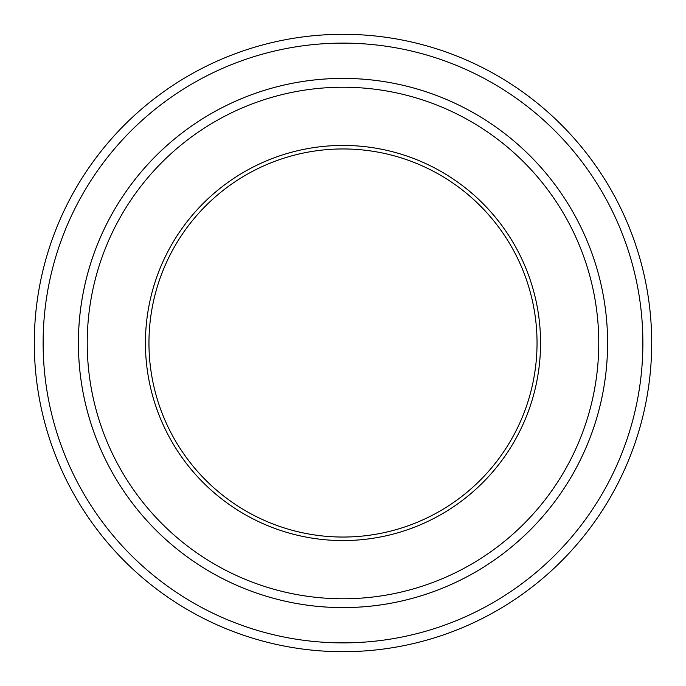 <?xml version="1.0" encoding="UTF-8"?>
<svg xmlns="http://www.w3.org/2000/svg" width="686" height="686" viewBox="0 0 686 686"><rect width="100%" height="100%" fill="white"/><g stroke="black" fill="none" stroke-linecap="round" stroke-linejoin="round"><path stroke-width="1.03" d="M43.124 343A299.876 299.876 0 0 0 492.942 602.702A299.876 299.876 0 0 0 492.942 83.298A299.876 299.876 0 0 0 43.124 343M607.599 343A264.599 264.599 0 0 1 210.696 572.15A264.599 264.599 0 0 1 210.696 113.85A264.599 264.599 0 0 1 607.599 343A264.59 264.59 0 0 0 343 78.41A264.59 264.59 0 0 0 78.41 343A264.59 264.59 0 0 0 343 607.59A264.59 264.59 0 0 0 607.59 343M145.432 343A197.568 197.568 0 0 0 441.784 514.097A197.568 197.568 0 0 0 441.784 171.903A197.568 197.568 0 0 0 145.432 343M87.225 343A255.775 255.775 0 0 0 470.888 564.501A255.775 255.775 0 0 0 470.888 121.499A255.775 255.775 0 0 0 87.225 343M651.7 343A308.7 308.7 0 0 0 343 34.3A308.7 308.7 0 0 0 34.3 343A308.7 308.7 0 0 0 343 651.7A308.7 308.7 0 0 0 651.7 343M537.044 343A194.044 194.044 0 0 0 343 148.956A194.044 194.044 0 0 0 148.956 343A194.044 194.044 0 0 0 343 537.044A194.044 194.044 0 0 0 537.044 343"/></g></svg>
